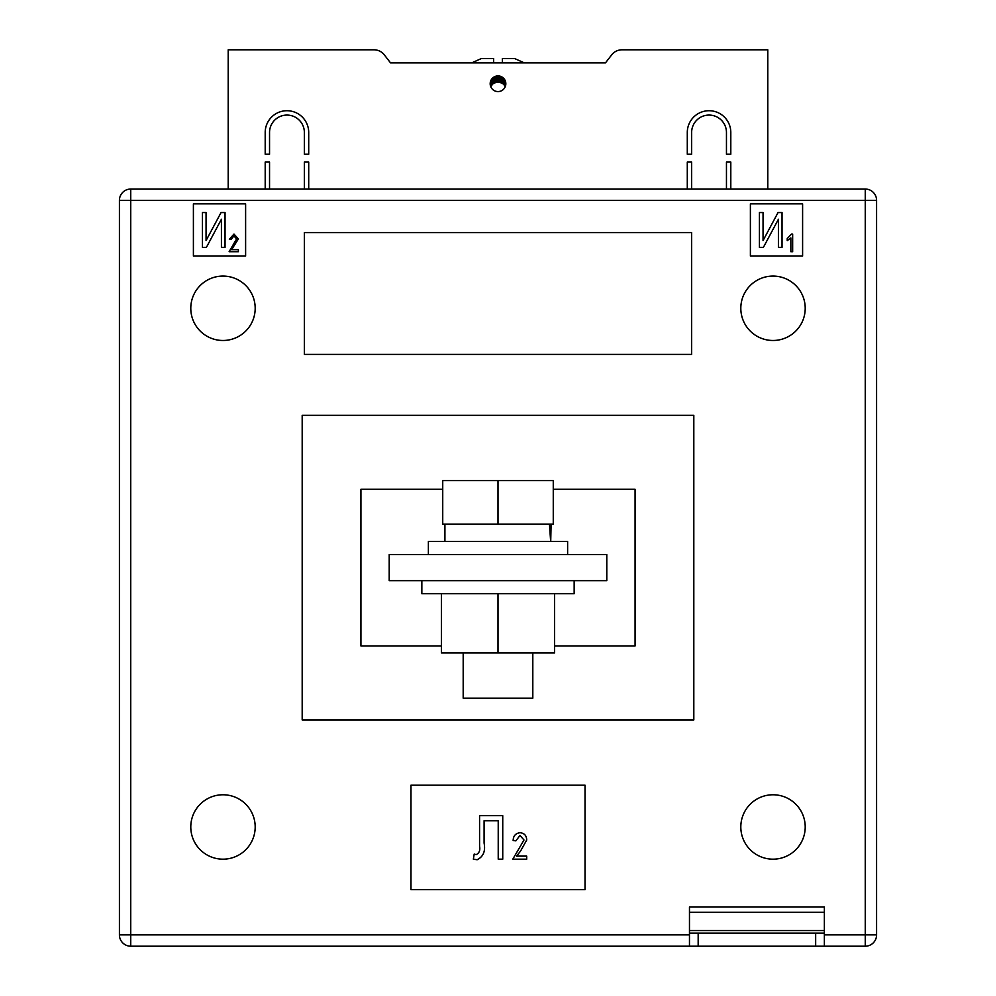 <?xml version="1.0" encoding="UTF-8"?>
<svg xmlns="http://www.w3.org/2000/svg" width="996" height="996" viewBox="0 0 996 996"><rect width="100%" height="100%" fill="white"/><g stroke="black" fill="none" stroke-linecap="round" stroke-linejoin="round"><path stroke-width="1.49" d="M505.831 83.739A7.831 7.831 0 0 1 498 91.57A7.831 7.831 0 0 1 490.169 83.739A7.831 7.831 0 0 1 498 75.908A7.831 7.831 0 0 1 505.831 83.739M265.197 132.48A21.763 21.763 0 0 1 286.96 110.718A21.763 21.763 0 0 1 308.71 132.48L308.71 154.231L304.365 154.231L304.365 132.48A17.405 17.405 0 0 0 286.96 115.075A17.405 17.405 0 0 0 269.543 132.48L269.543 154.231L265.197 154.231L265.197 132.48M726.458 132.48A17.405 17.405 0 0 0 709.04 115.075A17.405 17.405 0 0 0 691.635 132.48L691.635 154.231L687.29 154.231L687.29 132.48A21.763 21.763 0 0 1 709.04 110.718A21.763 21.763 0 0 1 730.803 132.48L730.803 154.231L726.458 154.231L726.458 132.48M726.458 189.041L726.458 162.062L730.803 162.062L730.803 189.041M767.792 189.041L767.792 49.8L622.014 49.8A13.06 13.06 0 0 0 611.706 54.842L605.481 62.86L390.519 62.86L471.731 62.86L481.466 58.503L493.643 58.503L493.643 62.86L502.358 62.86L502.358 58.503L514.534 58.503L524.27 62.86L605.481 62.86L611.706 54.842M384.294 54.842L390.519 62.86L384.294 54.842A13.06 13.06 0 0 0 373.986 49.8L228.209 49.8L228.209 189.041M269.543 189.041L269.543 162.062L265.197 162.062L265.197 189.041M308.71 189.041L308.71 162.062L304.365 162.062L304.365 189.041M691.635 189.041L691.635 162.062L687.29 162.062L687.29 189.041M493.643 59.125L493.643 58.503M490.829 80.589L490.829 86.677L492.51 84.249L492.51 78.161M492.51 84.249L493.966 83.116L493.966 77.028M493.966 83.116L498 81.996L502.034 83.116L502.034 77.028M502.034 83.116L503.49 84.249L503.49 78.161M498.859 82.046L498.859 75.957M500.328 82.357L500.328 76.269M495.672 82.357L495.672 76.269M497.141 82.046L497.141 75.957M498 81.996L498 75.908M501.088 82.643L501.088 76.543M503.49 84.249L504.15 84.984L504.15 78.896M491.85 84.984L491.85 78.896M494.912 82.643L494.912 76.543M504.15 84.984L505.171 86.677L505.171 80.589M190.784 826.966A32.196 32.196 0 0 0 222.992 859.175A32.196 32.196 0 0 0 255.188 826.966A32.196 32.196 0 0 0 222.992 794.771A32.196 32.196 0 0 0 190.784 826.966M740.812 826.966A32.196 32.196 0 0 0 773.008 859.175A32.196 32.196 0 0 0 805.216 826.966A32.196 32.196 0 0 0 773.008 794.771A32.196 32.196 0 0 0 740.812 826.966M740.812 308.274A32.196 32.196 0 0 0 773.008 340.483A32.196 32.196 0 0 0 805.216 308.274A32.196 32.196 0 0 0 773.008 276.079A32.196 32.196 0 0 0 740.812 308.274M190.784 308.274A32.196 32.196 0 0 0 222.992 340.483A32.196 32.196 0 0 0 255.188 308.274A32.196 32.196 0 0 0 222.992 276.079A32.196 32.196 0 0 0 190.784 308.274M389.212 580.68L606.788 580.68L606.788 554.573L389.212 554.573L389.212 580.68M193.398 203.844L193.398 256.059L245.614 256.059L245.614 203.844L193.398 203.844M802.602 203.844L750.386 203.844L750.386 256.059L802.602 256.059L802.602 203.844M304.365 354.402L691.635 354.402L691.635 232.566L304.365 232.566L304.365 354.402M410.975 889.627L585.025 889.627L585.025 785.197L410.975 785.197L410.975 889.627M689.469 912.261L824.364 912.261L824.364 907.032L689.469 907.032L689.469 933.14L698.171 933.14L698.171 946.2L130.737 946.2L130.737 934.883L119.42 934.883L119.42 200.358A11.317 11.317 0 0 1 130.737 189.041L865.263 189.041L865.263 200.358L130.737 200.358L130.737 934.883L689.469 934.883M442.734 489.297L360.925 489.297L360.925 645.943L441.427 645.943M554.573 645.943L635.075 645.943L635.075 489.297L553.266 489.297M693.814 415.32L693.814 719.921L302.186 719.921L302.186 415.32L693.814 415.32M824.364 934.883L865.263 934.883L865.263 200.358L876.58 200.358A11.317 11.317 0 0 0 865.263 189.041A11.317 11.317 0 0 1 876.58 200.358L876.58 934.883A11.317 11.317 0 0 1 865.263 946.2L815.662 946.2L815.662 933.14L824.364 933.14L824.364 946.2M130.737 189.041A11.317 11.317 0 0 0 119.42 200.358A11.317 11.317 0 0 1 130.737 189.041A11.317 11.317 0 0 0 119.42 200.358L130.737 200.358L130.737 189.041M119.42 934.883A11.317 11.317 0 0 0 130.737 946.2A11.317 11.317 0 0 1 119.42 934.883M202.437 247.357L202.437 212.546L206.06 212.546L206.06 240.571L221.05 212.546L225.046 212.546L225.046 247.357L221.423 247.357L221.423 219.269L206.409 247.357L202.437 247.357M231.595 249.672L238.38 249.672L238.38 251.702L229.117 251.702L236.575 238.916L233.911 235.89L231.147 239.501L229.341 239.277L233.973 234.072L238.38 238.953L231.595 249.672M759.425 247.357L759.425 212.546L763.048 212.546L763.048 240.571L778.038 212.546L782.034 212.546L782.034 247.357L778.411 247.357L778.411 219.269L763.397 247.357L759.425 247.357M792.654 234.072L792.654 251.702L790.849 251.702L790.849 237.919L787.226 240.634L787.226 238.592L791.484 234.072L792.654 234.072M479.574 846.264L479.574 815.662L502.743 815.662L502.743 859.175L498.224 859.175L498.224 820.741L484.093 820.741L484.093 843.077C485.65 851.119 483.334 856.672 477.159 859.735L473.361 859.175L474.196 854.082L476.237 854.655C479.225 853.074 480.346 850.285 479.574 846.264M516.538 856.124L526.71 856.124L526.71 859.175L512.803 859.175L523.996 839.989L519.999 835.432L515.853 840.861L513.139 840.524C513.314 835.843 515.629 833.241 520.099 832.718C524.357 833.166 526.56 835.607 526.71 840.039L520.572 851.045L516.538 856.124M698.171 946.2L815.662 946.2M698.171 933.14L815.662 933.14M824.364 912.261L824.364 933.14M689.469 946.2L689.469 933.14M574.157 580.68L574.157 593.728L421.843 593.728L421.843 580.68M554.573 593.728L554.573 652.915L441.427 652.915L441.427 593.728M498 652.915L498 593.728M428.38 554.573L428.38 541.513L567.62 541.513L567.62 554.573M532.81 652.915L532.81 698.171L463.19 698.171L463.19 652.915M498 524.108L553.266 524.108L553.266 480.595L498 480.595L498 524.108L442.734 524.108L442.734 480.595L498 480.595M550.726 541.513L551.087 524.108M549.456 524.108L550.651 541.513M876.58 934.883L865.263 934.883L865.263 946.2M689.469 930.538L824.364 930.538M444.913 541.513L444.913 524.108"/></g></svg>
